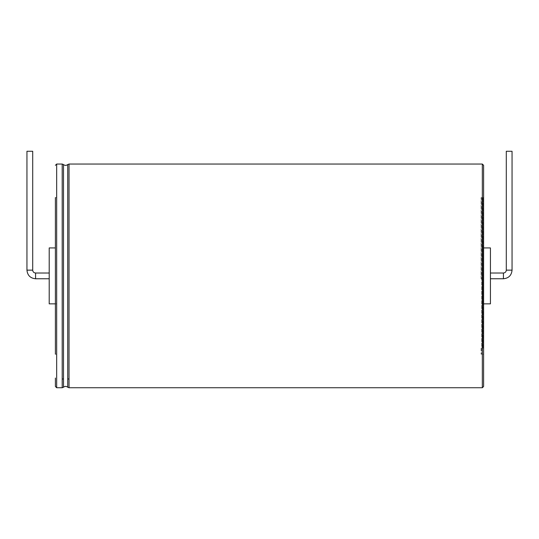 <?xml version="1.0" encoding="UTF-8"?>
<svg xmlns="http://www.w3.org/2000/svg" width="539" height="539" viewBox="0 0 539 539"><rect width="100%" height="100%" fill="white"/><g stroke="black" fill="none" stroke-linecap="round" stroke-linejoin="round"><path stroke-width="0.4" stroke-dasharray="2.69 2.02" d="M26.95 151.264L32.704 151.264M49.211 275.894L49.211 273.017L49.211 275.894M49.211 303.855L49.211 247.927M56.669 247.927L56.669 303.855L56.669 247.927L55.389 247.927M56.669 197.597L56.669 354.184L56.669 197.597L55.389 197.597L55.389 354.184L55.389 348.228L55.389 354.184L56.669 354.184M55.389 378.041L55.389 386.463M483.611 165.325L483.611 386.463M483.611 378.041L483.611 197.597L483.611 378.041M482.971 348.228L482.971 197.597L482.971 348.228M482.971 247.927L482.971 303.855L482.971 247.927L483.611 247.927M490.429 303.855L490.429 247.927M490.429 275.894L490.429 273.017L490.429 275.894M506.296 151.264L512.05 151.264M481.051 278.548L481.051 197.597L481.051 278.548M481.691 275.894L481.691 273.017L481.691 275.894M481.051 348.228L481.051 354.184L481.051 348.228M481.691 197.597L481.691 354.184L481.691 197.597L481.051 197.597M26.95 270.14L32.704 270.14M35.581 278.764L35.581 273.017M56.669 164.045L56.669 387.736M62.201 164.045L62.201 387.736M63.501 164.557L63.501 387.224M62.201 379.227L63.501 378.749M67.732 164.557L67.732 387.224M69.039 164.045L69.039 387.736M67.732 378.749L69.039 379.227M482.331 164.045L482.331 387.736M503.419 278.764L503.419 273.017M506.296 270.14L512.05 270.14M55.389 303.855L56.669 303.855M483.611 197.597L482.971 197.597M483.611 354.184L482.971 354.184M483.611 303.855L482.971 303.855M481.691 273.017L481.051 273.017M481.691 278.764L481.051 278.764M481.691 354.184L481.051 354.184"/><path stroke-width="0.81" d="M32.704 270.14L32.704 151.264L26.95 151.264L26.95 270.14C27.462 275.382 30.339 278.259 35.581 278.764L35.581 273.017C33.816 272.828 32.859 271.872 32.704 270.14L26.95 270.14M55.389 247.927L49.211 247.927L49.211 303.855L55.389 303.855M55.389 354.184L55.389 197.597M55.389 165.325L56.669 164.045L56.669 387.736L55.389 386.463L55.389 378.041M483.611 378.041L483.611 165.325L482.331 164.045L482.331 387.736L483.611 386.463L483.611 378.041M483.611 247.927L490.429 247.927L490.429 303.855L483.611 303.855M506.296 270.14L512.05 270.14L512.05 151.264L506.296 151.264L506.296 270.14C506.128 271.885 505.171 272.842 503.419 273.017L503.419 278.764L490.429 278.764M56.669 387.736L62.201 387.736L62.201 164.045L56.669 164.045M62.201 379.227L63.501 378.749L63.501 164.557L62.201 164.045M62.201 387.736L63.501 387.224L63.501 378.749M63.501 387.224C64.889 386.126 66.297 386.126 67.732 387.224L67.732 164.557C66.297 165.655 64.889 165.655 63.501 164.557M67.732 378.749L69.039 379.227L69.039 164.045L67.732 164.557M67.732 387.224L69.039 387.736L69.039 379.227M49.211 273.017L35.581 273.017M49.211 278.764L35.581 278.764M69.039 164.045L482.331 164.045M69.039 387.736L482.331 387.736M503.419 273.017L490.429 273.017M512.05 270.14C511.538 275.382 508.661 278.259 503.419 278.764"/></g></svg>
